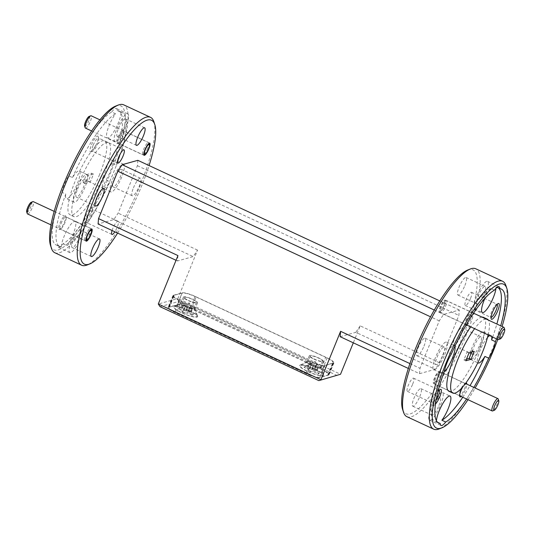 <?xml version="1.0" encoding="UTF-8"?>
<svg xmlns="http://www.w3.org/2000/svg" width="534" height="534" viewBox="0 0 534 534"><rect width="100%" height="100%" fill="white"/><g stroke="black" fill="none" stroke-linecap="round" stroke-linejoin="round"><path stroke-width="0.4" stroke-dasharray="2.67 2" d="M31.146 202.333A5.44 1.315 -65 0 1 30.852 206.785A5.44 1.315 -65 0 1 26.7 211.878M27.548 213.96A6.795 1.642 115 0 0 32.461 207.232A6.795 1.642 115 0 0 33.288 201.638M89.859 233.959A6.795 1.642 -65 0 1 85.413 240.667A6.795 1.642 -65 0 1 84.953 240.694A6.795 1.642 -65 0 1 85.78 235.1A6.795 1.642 -65 0 1 90.687 228.365A6.795 1.642 -65 0 1 90.974 228.732A6.795 1.642 -65 0 1 89.859 233.959M89.051 116.479A5.44 1.315 -65 0 1 88.757 120.931A5.44 1.315 -65 0 1 84.606 126.024M85.453 128.107A6.795 1.642 115 0 0 90.359 121.378A6.795 1.642 115 0 0 91.187 115.785M147.764 148.105A6.795 1.642 -65 0 1 143.319 154.813A6.795 1.642 -65 0 1 142.852 154.84A6.795 1.642 -65 0 1 143.679 149.246A6.795 1.642 -65 0 1 148.592 142.511A6.795 1.642 -65 0 1 148.873 142.878A6.795 1.642 -65 0 1 147.764 148.105M504.143 327.662A6.795 1.642 -65 0 1 503.035 332.882A6.795 1.642 -65 0 1 498.589 339.597M444.028 305.715A5.44 1.315 -65 0 1 439.876 310.801A5.44 1.315 -65 0 1 440.764 306.623A5.44 1.315 -65 0 1 444.321 301.256A5.44 1.315 -65 0 1 444.028 305.715M441.551 307.297A6.795 1.642 115 0 0 440.437 312.523A6.795 1.642 115 0 0 440.724 312.891A6.795 1.642 115 0 0 445.63 306.156A6.795 1.642 115 0 0 446.457 300.562A6.795 1.642 115 0 0 445.997 300.582A6.795 1.642 115 0 0 441.551 307.297M498.215 399.005A6.795 1.642 -65 0 1 497.107 404.231A6.795 1.642 -65 0 1 492.662 410.94M438.1 377.057A5.44 1.315 -65 0 1 433.948 382.15A5.44 1.315 -65 0 1 434.836 377.972A5.44 1.315 -65 0 1 438.394 372.599A5.44 1.315 -65 0 1 438.1 377.057M435.617 378.639A6.795 1.642 115 0 0 434.509 383.866A6.795 1.642 115 0 0 434.789 384.233A6.795 1.642 115 0 0 439.702 377.498A6.795 1.642 115 0 0 440.53 371.911A6.795 1.642 115 0 0 440.069 371.931A6.795 1.642 115 0 0 435.617 378.639M322.115 361.231A6.528 1.282 22.1 0 0 322.423 361.017A6.528 1.282 22.1 0 0 317.61 357.687A6.528 1.282 22.1 0 0 310.634 355.884A6.528 1.282 22.1 0 0 310.327 356.105A6.528 1.282 22.1 0 0 315.147 359.435A6.528 1.282 22.1 0 0 322.115 361.231M315.921 363.961A6.528 1.282 -157.9 0 1 319.999 366.718A6.528 1.282 -157.9 0 1 320.006 366.965A6.528 1.282 -157.9 0 1 319.699 367.178A6.528 1.282 -157.9 0 1 312.003 365.056A6.528 1.282 -157.9 0 1 307.918 362.052A6.528 1.282 -157.9 0 1 308.091 361.878A6.528 1.282 -157.9 0 1 308.218 361.832A6.528 1.282 -157.9 0 1 315.921 363.961M307.904 371.437A12.182 2.396 22.1 0 0 322.83 374.541A12.182 2.396 22.1 0 0 315.22 369.394A12.182 2.396 22.1 0 0 300.602 365.516A12.182 2.396 22.1 0 0 307.904 371.437M315.541 369.902A8.123 1.595 22.1 0 0 314.199 369.241A8.123 1.595 22.1 0 0 312.77 368.607L313.458 365.63L312.71 363.521L309.366 364.495L305.228 366.524A8.123 1.595 22.1 0 0 304.46 366.658A8.123 1.595 22.1 0 0 304.28 366.791L311.435 363.881L310.621 366.417L307.984 369.942A8.123 1.595 22.1 0 0 309.326 370.603A8.123 1.595 22.1 0 0 310.755 371.237L312.824 367.439L315.167 365.616L316.909 368.573L318.297 373.319A8.123 1.595 22.1 0 0 319.245 373.052L316.442 365.263L315.654 366.651L315.541 369.902L314.433 370.683L314.573 371.25L319.052 373.54A8.123 1.595 -157.9 0 1 318.07 373.813L313.037 371.677L310.601 371.751A8.123 1.595 -157.9 0 1 307.744 370.416L308.692 370.155L308.552 369.588L304.073 367.292A8.123 1.595 -157.9 0 1 305.048 367.025L310.08 369.161L312.523 369.087A8.123 1.595 -157.9 0 1 313.999 369.735A8.123 1.595 -157.9 0 1 315.38 370.416M315.447 369.334A12.943 2.55 -157.9 0 1 323.537 374.801A12.943 2.55 -157.9 0 1 307.671 371.504A12.943 2.55 -157.9 0 1 299.921 365.209A12.943 2.55 -157.9 0 1 315.447 369.334M316.108 364.208A7.616 1.495 -157.9 0 1 320.867 367.425A7.616 1.495 -157.9 0 1 320.881 367.712A7.616 1.495 -157.9 0 1 311.536 365.483A7.616 1.495 -157.9 0 1 306.77 361.985A7.616 1.495 -157.9 0 1 306.977 361.785A7.616 1.495 -157.9 0 1 316.108 364.208M314.092 359.202A7.616 1.495 22.1 0 0 323.43 361.425A7.616 1.495 22.1 0 0 318.664 357.92A7.616 1.495 22.1 0 0 309.32 355.697A7.616 1.495 22.1 0 0 314.092 359.202M189.543 310.708A12.943 2.55 -157.9 0 1 197.633 316.175A12.943 2.55 -157.9 0 1 181.767 312.877A12.943 2.55 -157.9 0 1 174.017 306.583A12.943 2.55 -157.9 0 1 189.543 310.708M190.204 305.582A7.616 1.495 -157.9 0 1 194.963 308.799A7.616 1.495 -157.9 0 1 194.97 309.086A7.616 1.495 -157.9 0 1 185.632 306.863A7.616 1.495 -157.9 0 1 180.866 303.359A7.616 1.495 -157.9 0 1 181.066 303.158A7.616 1.495 -157.9 0 1 190.204 305.582M188.182 300.575A7.616 1.495 22.1 0 0 197.527 302.798A7.616 1.495 22.1 0 0 192.754 299.294A7.616 1.495 22.1 0 0 183.416 297.071A7.616 1.495 22.1 0 0 188.182 300.575M437.953 391.789A8.704 2.103 115 0 0 434.656 397.97A8.704 2.103 115 0 0 433.234 404.659A8.704 2.103 115 0 0 435.484 404.071M439.262 390.187A7.289 1.762 115 0 0 439.102 390.054A7.289 1.762 115 0 0 438.601 390.08A7.289 1.762 115 0 0 433.835 397.276A7.289 1.762 115 0 0 432.647 402.876A7.289 1.762 115 0 0 432.947 403.27A7.289 1.762 115 0 0 436.104 400.24M412.669 384.16A7.289 1.762 115 0 0 413.556 378.159A7.289 1.762 115 0 0 408.29 385.381A7.289 1.762 115 0 0 407.402 391.375A7.289 1.762 115 0 0 412.669 384.16M497.167 304.333A7.289 1.762 115 0 0 497 304.2A7.289 1.762 115 0 0 496.507 304.226A7.289 1.762 115 0 0 491.741 311.422A7.289 1.762 115 0 0 490.552 317.022A7.289 1.762 115 0 0 490.853 317.416A7.289 1.762 115 0 0 491.06 317.456M470.574 298.306A7.289 1.762 115 0 0 471.455 292.305A7.289 1.762 115 0 0 466.195 299.527A7.289 1.762 115 0 0 465.308 305.521A7.289 1.762 115 0 0 470.574 298.306M461.136 396.502A7.616 1.842 115 0 0 465.541 389.346A7.616 1.842 115 0 0 466.876 384.173M465.695 383.245A7.616 1.842 115 0 0 462.791 386.89M464.453 389.046A6.688 1.615 115 0 0 465.268 383.546A6.688 1.615 115 0 0 464.814 383.566A6.688 1.615 115 0 0 460.435 390.167A6.688 1.615 115 0 0 459.34 395.314A6.688 1.615 115 0 0 459.62 395.674A6.688 1.615 115 0 0 464.453 389.046M438.474 376.951A6.688 1.615 115 0 0 439.288 371.45A6.688 1.615 115 0 0 434.456 378.072A6.688 1.615 115 0 0 433.641 383.579A6.688 1.615 115 0 0 438.474 376.951M467.063 325.153A7.616 1.842 115 0 0 471.469 318.004A7.616 1.842 115 0 0 471.876 311.763A7.616 1.842 115 0 0 466.896 319.279A7.616 1.842 115 0 0 465.655 325.133A7.616 1.842 115 0 0 465.835 325.453M470.381 317.703A6.688 1.615 115 0 0 471.195 312.196A6.688 1.615 115 0 0 470.741 312.223A6.688 1.615 115 0 0 466.362 318.825A6.688 1.615 115 0 0 465.268 323.964A6.688 1.615 115 0 0 465.548 324.325A6.688 1.615 115 0 0 470.381 317.703M444.401 305.608A6.688 1.615 115 0 0 445.216 300.101A6.688 1.615 115 0 0 440.383 306.73A6.688 1.615 115 0 0 439.569 312.23A6.688 1.615 115 0 0 444.401 305.608M438.908 405.52A9.679 2.343 115 0 0 440.083 397.556A9.679 2.343 115 0 0 433.087 407.142A9.679 2.343 115 0 0 431.913 415.105A9.679 2.343 115 0 0 438.908 405.52M419.771 396.608A9.679 2.343 115 0 0 420.946 388.645A9.679 2.343 115 0 0 413.957 398.231A9.679 2.343 115 0 0 412.775 406.194A9.679 2.343 115 0 0 419.771 396.608M440.57 405.052A15.226 3.685 115 0 0 442.426 392.523A15.226 3.685 115 0 0 431.425 407.609A15.226 3.685 115 0 0 429.57 420.131A15.226 3.685 115 0 0 440.57 405.052M479.846 344.81A9.679 2.343 115 0 0 481.027 336.847A9.679 2.343 115 0 0 474.032 346.433A9.679 2.343 115 0 0 472.857 354.396A9.679 2.343 115 0 0 479.846 344.81M460.715 335.899A9.679 2.343 115 0 0 461.89 327.936A9.679 2.343 115 0 0 454.901 337.521A9.679 2.343 115 0 0 453.72 345.485A9.679 2.343 115 0 0 460.715 335.899M491.761 336.654A15.226 3.685 115 0 0 491.02 335.379A15.226 3.685 115 0 0 489.571 335.632M487.462 337.508A15.226 3.685 115 0 0 480.019 350.464A15.226 3.685 115 0 0 477.823 362.719M481.514 344.343A15.226 3.685 115 0 0 483.37 331.814A15.226 3.685 115 0 0 472.37 346.9A15.226 3.685 115 0 0 470.514 359.429A15.226 3.685 115 0 0 481.514 344.343M484.038 294.361A9.679 2.343 115 0 0 485.219 286.398A9.679 2.343 115 0 0 478.224 295.983A9.679 2.343 115 0 0 477.049 303.946A9.679 2.343 115 0 0 484.038 294.361M464.907 285.45A9.679 2.343 115 0 0 466.082 277.486A9.679 2.343 115 0 0 459.093 287.072A9.679 2.343 115 0 0 457.912 295.042A9.679 2.343 115 0 0 464.907 285.45M494.391 290.182L490.566 288.4A15.226 3.685 115 0 0 484.939 298.312M497.034 287.345L496.026 286.871A15.226 3.685 115 0 1 495.966 288.313M485.706 293.894A15.226 3.685 115 0 0 487.562 281.371A15.226 3.685 115 0 0 476.562 296.45A15.226 3.685 115 0 0 474.706 308.979A15.226 3.685 115 0 0 485.706 293.894M443.093 355.07A9.679 2.343 115 0 0 444.275 347.107A9.679 2.343 115 0 0 437.279 356.692A9.679 2.343 115 0 0 436.104 364.655A9.679 2.343 115 0 0 443.093 355.07M423.963 346.159A9.679 2.343 115 0 0 425.137 338.196A9.679 2.343 115 0 0 418.149 347.781A9.679 2.343 115 0 0 416.967 355.744A9.679 2.343 115 0 0 423.963 346.159M451.35 353.995L447.525 352.213A15.226 3.685 115 0 1 454.274 345.638A15.226 3.685 115 0 1 454.861 346.346M444.762 354.603A15.226 3.685 115 0 0 446.618 342.074A15.226 3.685 115 0 0 435.617 357.159A15.226 3.685 115 0 0 433.762 369.682A15.226 3.685 115 0 0 444.762 354.603M449.001 391.288A40.791 9.866 115 0 0 478.471 350.898A40.791 9.866 115 0 0 483.437 317.336M85.6 216.09A8.704 2.103 -65 0 1 92.248 207.94A8.704 2.103 -65 0 1 90.827 214.628A8.704 2.103 -65 0 1 85.133 223.219A8.704 2.103 -65 0 1 85.6 216.09M87.269 216.55A7.289 1.762 -65 0 1 92.536 209.328A7.289 1.762 -65 0 1 92.836 209.722A7.289 1.762 -65 0 1 91.648 215.329A7.289 1.762 -65 0 1 86.882 222.518A7.289 1.762 -65 0 1 86.381 222.544A7.289 1.762 -65 0 1 87.269 216.55M112.08 230.501A7.289 1.762 -65 0 1 112.814 228.445A7.289 1.762 -65 0 1 118.081 221.223A7.289 1.762 -65 0 1 117.193 227.224A7.289 1.762 -65 0 1 114.843 231.789M91.528 144.741A8.704 2.103 -65 0 1 98.176 136.597A8.704 2.103 -65 0 1 96.754 143.286A8.704 2.103 -65 0 1 91.06 151.876A8.704 2.103 -65 0 1 91.528 144.741M93.196 145.201A7.289 1.762 -65 0 1 98.463 137.986A7.289 1.762 -65 0 1 98.763 138.379A7.289 1.762 -65 0 1 97.575 143.98A7.289 1.762 -65 0 1 92.809 151.175A7.289 1.762 -65 0 1 92.309 151.195A7.289 1.762 -65 0 1 93.196 145.201M59.941 223.252A7.616 1.842 -65 0 1 65.755 216.123A7.616 1.842 -65 0 1 64.514 221.97A7.616 1.842 -65 0 1 59.534 229.493A7.616 1.842 -65 0 1 59.941 223.252M61.03 223.552A6.688 1.615 -65 0 1 65.862 216.924A6.688 1.615 -65 0 1 66.143 217.291A6.688 1.615 -65 0 1 65.048 222.431A6.688 1.615 -65 0 1 60.669 229.033A6.688 1.615 -65 0 1 60.215 229.053A6.688 1.615 -65 0 1 61.03 223.552M117.847 137.398A7.616 1.842 -65 0 1 123.661 130.269A7.616 1.842 -65 0 1 122.419 136.123A7.616 1.842 -65 0 1 117.433 143.639A7.616 1.842 -65 0 1 117.847 137.398M118.935 137.699A6.688 1.615 -65 0 1 123.768 131.07A6.688 1.615 -65 0 1 124.048 131.437A6.688 1.615 -65 0 1 122.953 136.577A6.688 1.615 -65 0 1 118.575 143.179A6.688 1.615 -65 0 1 118.121 143.199A6.688 1.615 -65 0 1 118.935 137.699M73.358 239.639A9.679 2.343 -65 0 1 80.354 230.054A9.679 2.343 -65 0 1 79.172 238.017A9.679 2.343 -65 0 1 72.177 247.602A9.679 2.343 -65 0 1 73.358 239.639M57.545 245.346L61.377 247.129A15.226 3.685 -65 0 1 64.04 236.542A15.226 3.685 -65 0 1 75.04 221.456A15.226 3.685 -65 0 1 73.185 233.985A15.226 3.685 -65 0 1 66.83 245.6A73.959 17.896 -65 0 0 109.877 181.787L106.046 180.005A73.959 17.896 -65 0 1 63.005 243.818A15.226 3.685 -65 0 1 58.36 247.289A15.226 3.685 -65 0 1 57.545 245.346A73.959 17.896 -65 0 1 56.13 244.952A73.959 17.896 -65 0 1 61.957 192.313L65.782 194.096A73.959 17.896 -65 0 0 59.962 246.735L56.13 244.952M71.689 240.106A15.226 3.685 -65 0 1 82.697 225.021A15.226 3.685 -65 0 1 80.841 237.55A15.226 3.685 -65 0 1 69.841 252.629A15.226 3.685 -65 0 1 71.689 240.106M77.55 189.19A9.679 2.343 -65 0 1 84.546 179.604A9.679 2.343 -65 0 1 83.364 187.567A9.679 2.343 -65 0 1 76.369 197.153A9.679 2.343 -65 0 1 77.55 189.19M61.957 192.313A15.226 3.685 -65 0 1 64.4 184.31A15.226 3.685 -65 0 1 68.659 175.806L72.484 177.588A15.226 3.685 -65 0 1 79.232 171.013A15.226 3.685 -65 0 1 77.377 183.536A15.226 3.685 -65 0 1 66.376 198.621A15.226 3.685 -65 0 1 65.782 194.096M75.881 189.657A15.226 3.685 -65 0 1 86.882 174.571A15.226 3.685 -65 0 1 85.033 187.1A15.226 3.685 -65 0 1 74.032 202.186A15.226 3.685 -65 0 1 75.881 189.657M118.495 128.48A9.679 2.343 -65 0 1 125.49 118.895A9.679 2.343 -65 0 1 124.309 126.858A9.679 2.343 -65 0 1 117.313 136.444A9.679 2.343 -65 0 1 118.495 128.48M117.16 110.465L120.984 112.247A15.226 3.685 -65 0 1 118.321 122.833A15.226 3.685 -65 0 1 107.321 137.912A15.226 3.685 -65 0 1 109.176 125.383A15.226 3.685 -65 0 1 115.524 113.769L111.699 111.986A15.226 3.685 -65 0 1 116.345 108.522A15.226 3.685 -65 0 1 117.16 110.465A73.959 17.896 -65 0 1 118.575 110.852A73.959 17.896 -65 0 1 112.747 163.497A15.226 3.685 -65 0 1 110.304 171.494A15.226 3.685 -65 0 1 106.046 180.005M116.826 128.948A15.226 3.685 -65 0 1 127.826 113.869A15.226 3.685 -65 0 1 125.977 126.391A15.226 3.685 -65 0 1 114.977 141.477A15.226 3.685 -65 0 1 116.826 128.948M114.303 178.93A9.679 2.343 -65 0 1 121.298 169.345A9.679 2.343 -65 0 1 120.117 177.308A9.679 2.343 -65 0 1 113.121 186.893A9.679 2.343 -65 0 1 114.303 178.93M133.44 187.841A9.679 2.343 -65 0 1 140.429 178.256A9.679 2.343 -65 0 1 139.254 186.219A9.679 2.343 -65 0 1 132.258 195.804A9.679 2.343 -65 0 1 133.44 187.841M112.747 163.497L116.579 165.28A15.226 3.685 -65 0 0 115.985 160.754A15.226 3.685 -65 0 0 104.984 175.833A15.226 3.685 -65 0 0 103.129 188.362A15.226 3.685 -65 0 0 109.877 181.787M112.634 179.397A15.226 3.685 -65 0 1 123.634 164.318A15.226 3.685 -65 0 1 121.785 176.841A15.226 3.685 -65 0 1 110.785 191.926A15.226 3.685 -65 0 1 112.634 179.397M103.429 176.267A40.791 9.866 -65 0 1 73.966 216.664A40.791 9.866 -65 0 1 78.932 183.102A40.791 9.866 -65 0 1 108.395 142.712A40.791 9.866 -65 0 1 103.429 176.267M99.604 174.484A40.791 9.866 -65 0 1 70.134 214.882A40.791 9.866 -65 0 1 75.1 181.32A40.791 9.866 -65 0 1 104.571 140.929A40.791 9.866 -65 0 1 99.604 174.484M467.991 399.692A79.399 19.211 115 0 0 475.126 388.018M505.938 285.663A81.575 19.738 -65 0 1 492.635 348.368A81.575 19.738 -65 0 1 439.248 428.902M467.544 270.111A79.399 19.211 -65 0 1 463.278 335.185A79.399 19.211 -65 0 1 402.629 409.525M406.908 416.687A81.575 19.738 115 0 0 465.848 335.893A81.575 19.738 115 0 0 475.781 268.782M117.627 233.084A79.399 19.211 115 0 0 141.817 185.505A79.399 19.211 115 0 0 149.066 165.553M153.859 121.725A81.575 19.738 -65 0 1 140.555 184.43A81.575 19.738 -65 0 1 87.169 264.964M115.471 106.173A79.399 19.211 -65 0 1 111.199 171.247A79.399 19.211 -65 0 1 50.556 245.587M54.835 252.749A81.575 19.738 115 0 0 113.769 171.955A81.575 19.738 115 0 0 123.701 104.844M192.394 314.693A8.123 1.595 22.1 0 0 193.335 314.426L190.531 306.636L189.75 308.025L189.637 311.275A8.123 1.595 22.1 0 0 188.295 310.614A8.123 1.595 22.1 0 0 186.86 309.98L187.547 307.003L186.8 304.901L183.462 305.875L179.324 307.904A8.123 1.595 22.1 0 0 178.55 308.031A8.123 1.595 22.1 0 0 178.376 308.165L185.525 305.254L184.717 307.791L182.074 311.322A8.123 1.595 22.1 0 0 183.416 311.976A8.123 1.595 22.1 0 0 184.851 312.61L186.913 308.819L189.256 306.99L191.005 309.947L192.394 314.693L192.167 315.187L187.134 313.051L184.697 313.124A8.123 1.595 -157.9 0 1 181.834 311.796L182.788 311.529L182.648 310.962L178.169 308.672A8.123 1.595 -157.9 0 1 179.144 308.398L184.177 310.534L186.62 310.461A8.123 1.595 -157.9 0 1 188.095 311.108A8.123 1.595 -157.9 0 1 189.477 311.789L188.522 312.056L188.669 312.624L193.141 314.913A8.123 1.595 -157.9 0 1 192.167 315.187M189.637 311.275L189.477 311.789M193.795 308.552A6.528 1.282 -157.9 0 1 186.092 306.429A6.528 1.282 -157.9 0 1 182.007 303.425A6.528 1.282 -157.9 0 1 182.187 303.259A6.528 1.282 -157.9 0 1 182.314 303.205A6.528 1.282 -157.9 0 1 190.017 305.335A6.528 1.282 -157.9 0 1 194.096 308.091A6.528 1.282 -157.9 0 1 194.102 308.338A6.528 1.282 -157.9 0 1 193.795 308.552M181.994 312.811A12.182 2.396 22.1 0 0 196.926 315.914A12.182 2.396 22.1 0 0 189.316 310.768A12.182 2.396 22.1 0 0 174.698 306.89A12.182 2.396 22.1 0 0 181.994 312.811M184.731 297.264A6.528 1.282 -157.9 0 1 191.699 299.06A6.528 1.282 -157.9 0 1 196.519 302.391A6.528 1.282 -157.9 0 1 196.212 302.611A6.528 1.282 -157.9 0 1 189.236 300.809A6.528 1.282 -157.9 0 1 184.424 297.478A6.528 1.282 -157.9 0 1 184.731 297.264M193.335 314.426L193.141 314.913M191.759 309.733L190.358 313.618M190.531 306.636L188.669 312.624M189.75 308.025L188.522 312.056M186.86 309.98L186.62 310.461M182.074 311.322L181.834 311.796M184.851 312.61L184.697 313.124M186.913 308.819L185.645 312.857M189.256 306.99L187.134 313.051M191.005 309.947L189.383 313.892M179.324 307.904L179.144 308.398M178.376 308.165L178.169 308.672M182.708 306.082L180.953 309.967M185.525 305.254L182.648 310.962M184.717 307.791L182.788 311.529M187.547 307.003L185.665 310.728M186.8 304.901L184.177 310.534M183.462 305.875L181.927 309.693M471.696 352.133L472.35 350.524L474.265 351.412M472.35 350.524L467.123 351.986L463.912 359.889L466.482 359.168M463.912 359.889L465.828 360.777M467.123 351.986L469.039 352.874M466.589 399.038A73.959 17.896 115 0 0 473.858 387.424M462.758 397.256A73.959 17.896 115 0 0 470.027 385.641M496.473 338.85A73.959 17.896 115 0 0 500.685 325.813M492.648 337.067A73.959 17.896 115 0 0 496.854 324.031M498.649 288.1A73.959 17.896 115 0 0 497.441 287.265A73.959 17.896 115 0 0 496.026 286.871M490.566 288.4A73.959 17.896 115 0 0 447.525 352.213M488.103 334.952A40.791 9.866 115 0 0 488.343 320.066M485.847 318.905A40.791 9.866 115 0 0 474.613 328.67M61.377 247.129A73.959 17.896 -65 0 1 59.962 246.735M68.659 175.806A73.959 17.896 -65 0 1 111.699 111.986M72.484 177.588A73.959 17.896 -65 0 1 115.524 113.769M120.984 112.247A73.959 17.896 -65 0 1 122.399 112.634A73.959 17.896 -65 0 1 116.579 165.28M88.364 181.126L83.137 182.588L86.341 174.678L91.574 173.223L88.364 181.126L90.273 182.014L85.046 183.476L88.257 175.573L93.483 174.111L90.273 182.014M177.949 255.586L177.502 260.966L193.181 256.587L197.547 250.112L177.889 298.526L158.291 304M177.502 260.966L176.04 260.285M137.845 160.327L137.398 165.707L118.141 213.139L113.775 219.614L98.089 223.986M113.775 219.614L193.181 256.587M419.55 373.673L435.237 369.294L439.602 362.82L458.86 315.394L459.307 310.014L443.627 314.386L439.262 320.861L419.998 368.293L419.55 373.673L408.33 368.447M340.145 336.694L355.824 332.322L435.237 369.294M409.925 363.601L419.998 368.293M439.262 320.861L430.517 316.796M434.282 310.034L443.627 314.386M459.307 310.014L439.776 300.916M497.748 339.444A79.399 19.211 115 0 0 502.087 326.461M91.574 173.223L93.483 174.111M83.137 182.588L85.046 183.476M86.341 174.678L88.257 175.573M160.053 306.683L178.349 301.577L337.168 375.529M306.943 373.987L174.918 312.51A10.874 2.143 -157.9 0 1 168.103 307.504A10.874 2.143 -157.9 0 1 168.617 307.143L177.435 304.68A10.874 2.143 -157.9 0 1 190.271 308.225L322.302 369.702A10.874 2.143 -157.9 0 1 329.111 374.701A10.874 2.143 -157.9 0 1 328.604 375.068L319.779 377.531A10.874 2.143 -157.9 0 1 306.943 373.987L311.763 362.132L179.731 300.655A10.874 2.143 -157.9 0 1 172.923 295.649A10.874 2.143 -157.9 0 1 173.43 295.289L182.254 292.826A10.874 2.143 -157.9 0 1 195.084 296.363L327.115 357.84A10.874 2.143 -157.9 0 1 333.924 362.846A10.874 2.143 -157.9 0 1 333.416 363.207L324.592 365.67A10.874 2.143 -157.9 0 1 311.763 362.132M439.602 362.82L360.196 325.847L353.301 342.821M360.196 325.847L355.824 332.322M169.425 307.13L174.238 295.275L182.014 293.106L177.201 304.961A11.962 2.356 -157.9 0 1 191.319 308.859L320.861 369.174A11.962 2.356 -157.9 0 1 328.35 374.681A11.962 2.356 -157.9 0 1 327.789 375.082L320.013 377.251A11.962 2.356 -157.9 0 1 305.895 373.353L176.353 313.031A11.962 2.356 -157.9 0 1 168.864 307.531A11.962 2.356 -157.9 0 1 169.425 307.13L177.201 304.961M174.238 295.275A11.962 2.356 22.1 0 0 173.677 295.669A11.962 2.356 22.1 0 0 181.173 301.176L176.353 313.031M305.895 373.353L310.715 361.498L181.173 301.176M310.715 361.498A11.962 2.356 22.1 0 0 324.832 365.389L320.013 377.251M327.789 375.082L332.609 363.22L324.832 365.389M332.609 363.22A11.962 2.356 22.1 0 0 333.169 362.826A11.962 2.356 22.1 0 0 325.673 357.319L320.861 369.174M191.319 308.859L196.132 296.997L325.673 357.319M196.132 296.997A11.962 2.356 22.1 0 0 182.014 293.106M63.005 243.818L66.83 245.6M437.613 422.314L436.411 421.753A73.959 17.896 115 0 1 434.996 421.366A73.959 17.896 115 0 1 440.824 368.72L444.648 370.503M440.824 368.72A15.226 3.685 115 0 0 441.418 373.246A15.226 3.685 115 0 0 444.081 372.051M436.432 420.725A15.226 3.685 115 0 0 436.411 421.753M482.015 317.123A40.791 9.866 115 0 0 470.781 326.888M137.398 165.707L458.86 315.394M197.547 250.112L118.141 213.139M178.349 301.577L177.889 298.526L340.532 374.261M305.228 366.524L305.048 367.025M309.366 364.495L307.838 368.32M312.71 363.521L310.08 369.161M313.458 365.63L311.569 369.348M312.77 368.607L312.523 369.087M307.984 369.942L307.744 370.416M310.621 366.417L308.692 370.155M311.435 363.881L308.552 369.588M308.612 364.709L306.863 368.594M304.28 366.791L304.073 367.292M318.297 373.319L318.07 373.813M316.909 368.573L315.287 372.518M315.167 365.616L313.037 371.677M312.824 367.439L311.549 371.484M310.755 371.237L310.601 371.751M315.654 366.651L314.433 370.683M316.442 365.263L314.573 371.25M317.663 368.36L316.262 372.245M319.245 373.052L319.052 373.54M324.592 365.67L319.779 377.531M333.416 363.207L328.604 375.068M327.115 357.84L322.302 369.702M195.084 296.363L190.271 308.225M182.254 292.826L177.435 304.68M173.43 295.289L168.617 307.143M179.731 300.655L174.918 312.51M85.854 240.494L85.413 240.667M50.99 224.881L84.953 240.694M54.194 211.371L90.687 228.365M91.12 229.186L90.974 228.732M143.759 154.64L143.319 154.813M91.621 130.984L142.852 154.84M99.898 119.836L148.592 142.511M149.026 143.332L148.873 142.878M439.876 310.801L440.437 312.523M466.235 324.765L440.724 312.891M473.504 313.158L446.457 300.562M444.321 301.256L445.997 300.582M433.948 382.15L434.509 383.866M459.634 395.801L434.789 384.233M465.481 383.525L440.53 371.911M438.394 372.599L440.069 371.931M322.423 361.017L320.006 366.965M319.999 366.718L322.83 374.541M317.176 366.871L315.207 361.438L304.46 366.658M320.867 367.425L323.537 374.801M323.43 361.425L320.881 367.712M194.963 308.799L197.633 316.175M197.527 302.798L194.97 309.086M438.601 390.08L440.35 389.379M413.556 378.159L439.102 390.054M496.507 304.226L498.255 303.526M471.455 292.305L497 304.2M464.814 383.566L465.948 383.112M439.288 371.45L465.268 383.546M470.741 312.223L471.876 311.763M445.216 300.101L471.195 312.196M420.946 388.645L440.083 397.556M442.426 392.523L450.082 396.088M461.89 327.936L481.027 336.847M483.37 331.814L491.02 335.379M466.082 277.486L485.219 286.398M487.562 281.371L499.043 286.711M425.137 338.196L444.275 347.107M446.618 342.074L454.274 345.638M92.836 209.722L92.248 207.94M118.081 221.223L92.536 209.328M98.763 138.379L98.176 136.597M124.008 149.88L98.463 137.986M66.143 217.291L65.755 216.123M91.841 229.019L65.862 216.924M124.048 131.437L123.661 130.269M149.747 143.165L123.768 131.07M99.484 238.958L80.354 230.054M82.697 225.021L75.04 221.456M103.676 188.515L84.546 179.604M86.882 174.571L79.232 171.013M144.621 127.806L125.49 118.895M127.826 113.869L116.345 108.522M140.429 178.256L121.298 169.345M123.634 164.318L115.985 160.754M73.966 216.664L70.134 214.882M191.272 308.245L189.303 302.811L178.55 308.031M194.096 308.091L196.926 315.914M196.519 302.391L194.102 308.338M184.424 297.478L182.007 303.425M182.187 303.259L174.698 306.89M497.441 287.265L501.266 289.048M122.399 112.634L118.575 110.852M333.924 362.846L329.111 374.701M172.923 295.649L168.103 307.504M108.395 142.712L104.571 140.929M110.785 191.926L103.129 188.362M132.258 195.804L113.121 186.893M114.977 141.477L107.321 137.912M136.45 145.355L117.313 136.444M74.032 202.186L66.376 198.621M95.506 206.064L76.369 197.153M69.841 252.629L58.36 247.289M91.314 256.514L72.177 247.602M144.093 155.294L118.121 143.199M118.575 143.179L117.433 143.639M86.194 241.148L60.215 229.053M60.669 229.033L59.534 229.493M117.854 163.09L92.309 151.195M92.809 151.175L91.06 151.876M111.926 234.439L86.381 222.544M86.882 222.518L85.133 223.219M434.996 421.366L438.828 423.148M433.762 369.682L441.418 373.246M416.967 355.744L436.104 364.655M474.706 308.979L482.362 312.544M457.912 295.042L477.049 303.946M470.514 359.429L478.17 362.986M453.72 345.485L472.857 354.396M429.57 420.131L441.051 425.478M412.775 406.194L431.913 415.105M439.569 312.23L465.548 324.325M465.268 323.964L465.655 325.133M433.641 383.579L459.62 395.674M459.34 395.314L459.727 396.475M465.308 305.521L490.853 317.416M490.552 317.022L491.14 318.805M407.402 391.375L432.947 403.27M432.647 402.876L433.234 404.659M183.416 297.071L180.866 303.359M181.066 303.158L174.017 306.583M309.32 355.697L306.77 361.985M306.977 361.785L299.921 365.209M168.864 307.531L173.677 295.669M328.35 374.681L333.169 362.826M308.091 361.878L300.602 365.516M310.327 356.105L307.918 362.052"/><path stroke-width="0.8" d="M27.267 213.593L26.7 211.878A5.44 1.315 -65 0 1 27.588 207.699A5.44 1.315 -65 0 1 31.146 202.333L32.821 201.658A6.795 1.642 115 0 0 28.375 208.367A6.795 1.642 115 0 0 27.267 213.593A6.795 1.642 115 0 0 27.548 213.96L50.99 224.881M87.382 235.541A5.44 1.315 115 0 0 87.089 240A5.44 1.315 115 0 0 90.647 234.633A5.44 1.315 115 0 0 91.534 230.448A5.44 1.315 115 0 0 87.382 235.541M54.194 211.371L33.288 201.638A6.795 1.642 115 0 0 32.821 201.658M85.173 127.739L84.606 126.024A5.44 1.315 -65 0 1 85.493 121.845A5.44 1.315 -65 0 1 89.051 116.479L90.727 115.805A6.795 1.642 115 0 0 86.281 122.513A6.795 1.642 115 0 0 85.173 127.739A6.795 1.642 115 0 0 85.453 128.107L91.621 130.984M145.288 149.687A5.44 1.315 115 0 0 144.994 154.146A5.44 1.315 115 0 0 148.552 148.779A5.44 1.315 115 0 0 149.44 144.594A5.44 1.315 115 0 0 145.288 149.687M99.898 119.836L91.187 115.785A6.795 1.642 115 0 0 90.727 115.805M500.558 334.464A5.44 1.315 115 0 0 500.265 338.923A5.44 1.315 115 0 0 503.822 333.556A5.44 1.315 115 0 0 504.71 329.378A5.44 1.315 115 0 0 500.558 334.464M500.265 338.923L498.589 339.597A6.795 1.642 -65 0 1 498.122 339.617A6.795 1.642 -65 0 1 498.95 334.024A6.795 1.642 -65 0 1 503.862 327.289A6.795 1.642 -65 0 1 504.143 327.662L504.71 329.378M494.631 405.813A5.44 1.315 115 0 0 494.337 410.272A5.44 1.315 115 0 0 497.895 404.899A5.44 1.315 115 0 0 498.783 400.72A5.44 1.315 115 0 0 494.631 405.813M494.337 410.272L492.662 410.94A6.795 1.642 -65 0 1 492.194 410.96A6.795 1.642 -65 0 1 493.022 405.373A6.795 1.642 -65 0 1 497.935 398.638A6.795 1.642 -65 0 1 498.215 399.005L498.783 400.72M435.484 404.071A8.704 2.103 115 0 0 439.882 396.515A8.704 2.103 115 0 0 440.35 389.379A8.704 2.103 115 0 0 437.953 391.789M436.104 400.24A7.289 1.762 115 0 0 438.214 396.054A7.289 1.762 115 0 0 439.262 390.187M497.781 310.661A8.704 2.103 115 0 0 498.255 303.526A8.704 2.103 115 0 0 492.555 312.116A8.704 2.103 115 0 0 491.14 318.805A8.704 2.103 115 0 0 497.781 310.661M491.06 317.456A7.289 1.762 115 0 0 496.113 310.201A7.289 1.762 115 0 0 497.167 304.333M466.876 384.173A7.616 1.842 115 0 0 465.948 383.112A7.616 1.842 115 0 0 465.695 383.245M462.791 386.89A7.616 1.842 115 0 0 460.969 390.628A7.616 1.842 115 0 0 459.727 396.475A7.616 1.842 115 0 0 461.136 396.502M500.685 325.813A73.959 17.896 115 0 0 501.266 289.048A73.959 17.896 115 0 0 499.851 288.654A15.226 3.685 115 0 0 499.043 286.711A15.226 3.685 115 0 0 494.391 290.182A73.959 17.896 115 0 0 451.35 353.995A15.226 3.685 115 0 0 447.098 362.506A15.226 3.685 115 0 0 444.648 370.503A73.959 17.896 115 0 0 438.828 423.148A73.959 17.896 115 0 0 440.243 423.535A15.226 3.685 115 0 0 441.051 425.478A15.226 3.685 115 0 0 445.696 422.014L441.872 420.231A15.226 3.685 115 0 0 448.226 408.617A15.226 3.685 115 0 0 450.082 396.088A15.226 3.685 115 0 0 439.075 411.167A15.226 3.685 115 0 0 436.432 420.725M473.858 387.424A73.959 17.896 115 0 0 488.744 358.194A15.226 3.685 115 0 0 492.995 349.69A15.226 3.685 115 0 0 495.445 341.687L491.614 339.904A15.226 3.685 115 0 0 491.761 336.654M489.571 335.632A15.226 3.685 115 0 0 487.462 337.508M484.939 298.312A15.226 3.685 115 0 0 484.211 300.015A15.226 3.685 115 0 0 482.362 312.544A15.226 3.685 115 0 0 493.363 297.458A15.226 3.685 115 0 0 495.966 288.313M499.851 288.654L497.034 287.345M444.081 372.051A15.226 3.685 115 0 0 452.418 358.167A15.226 3.685 115 0 0 454.861 346.346M470.781 326.888A40.791 9.866 115 0 0 453.967 357.733A40.791 9.866 115 0 0 449.001 391.288L452.832 393.071A40.791 9.866 115 0 0 482.295 352.68A40.791 9.866 115 0 0 488.103 334.952M474.613 328.67A40.791 9.866 115 0 0 457.798 359.516A40.791 9.866 115 0 0 452.832 393.071M118.742 157.096A7.289 1.762 -65 0 1 124.008 149.88A7.289 1.762 -65 0 1 123.12 155.875A7.289 1.762 -65 0 1 117.854 163.09A7.289 1.762 -65 0 1 118.742 157.096M87.009 235.648A6.688 1.615 -65 0 1 91.841 229.019A6.688 1.615 -65 0 1 91.027 234.526A6.688 1.615 -65 0 1 86.194 241.148A6.688 1.615 -65 0 1 87.009 235.648M144.914 149.794A6.688 1.615 -65 0 1 149.747 143.165A6.688 1.615 -65 0 1 148.933 148.672A6.688 1.615 -65 0 1 144.093 155.294A6.688 1.615 -65 0 1 144.914 149.794M92.495 248.55A9.679 2.343 -65 0 1 99.484 238.958A9.679 2.343 -65 0 1 98.309 246.928A9.679 2.343 -65 0 1 91.314 256.514A9.679 2.343 -65 0 1 92.495 248.55M96.687 198.101A9.679 2.343 -65 0 1 103.676 188.515A9.679 2.343 -65 0 1 102.501 196.479A9.679 2.343 -65 0 1 95.506 206.064A9.679 2.343 -65 0 1 96.687 198.101M137.632 137.392A9.679 2.343 -65 0 1 144.621 127.806A9.679 2.343 -65 0 1 143.446 135.769A9.679 2.343 -65 0 1 136.45 145.355A9.679 2.343 -65 0 1 137.632 137.392M502.087 326.461A79.399 19.211 115 0 0 506.846 288.413A79.399 19.211 115 0 0 446.197 362.753A79.399 19.211 115 0 0 441.932 427.827A79.399 19.211 115 0 0 467.991 399.692M475.126 388.018A79.399 19.211 115 0 0 493.897 349.443A79.399 19.211 115 0 0 497.748 339.444M441.932 427.827L439.248 428.902A81.575 19.738 -65 0 1 433.701 429.156A81.575 19.738 -65 0 1 443.634 362.045A81.575 19.738 -65 0 1 502.567 281.251A81.575 19.738 -65 0 1 505.938 285.663L506.846 288.413M403.537 412.275L402.629 409.525A79.399 19.211 -65 0 1 415.586 348.495A79.399 19.211 -65 0 1 467.544 270.111L470.227 269.036A81.575 19.738 115 0 0 416.84 349.57A81.575 19.738 115 0 0 403.537 412.275A81.575 19.738 115 0 0 406.908 416.687L433.701 429.156M149.066 165.553A79.399 19.211 115 0 0 154.767 124.475A79.399 19.211 115 0 0 94.117 198.815A79.399 19.211 115 0 0 89.852 263.889A79.399 19.211 115 0 0 117.627 233.084M89.852 263.889L87.169 264.964A81.575 19.738 -65 0 1 81.622 265.218A81.575 19.738 -65 0 1 91.554 198.107A81.575 19.738 -65 0 1 150.488 117.313A81.575 19.738 -65 0 1 153.859 121.725L154.767 124.475M51.458 248.337L50.556 245.587A79.399 19.211 -65 0 1 63.506 184.557A79.399 19.211 -65 0 1 115.471 106.173L118.154 105.098A81.575 19.738 115 0 0 64.768 185.632A81.575 19.738 115 0 0 51.458 248.337A81.575 19.738 115 0 0 54.835 252.749L81.622 265.218M466.482 359.168L469.139 358.427L471.696 352.133M469.139 358.427L471.055 359.322L465.828 360.777L469.039 352.874L474.265 351.412L471.055 359.322M488.744 358.194L484.912 356.412A73.959 17.896 115 0 1 470.027 385.641M445.696 422.014A73.959 17.896 115 0 0 466.589 399.038M441.872 420.231A73.959 17.896 115 0 0 462.758 397.256M495.445 341.687A73.959 17.896 115 0 0 496.473 338.85M491.614 339.904A73.959 17.896 115 0 0 492.648 337.067M496.854 324.031A73.959 17.896 115 0 0 498.649 288.1M488.343 320.066A40.791 9.866 115 0 0 487.262 319.118A40.791 9.866 115 0 0 485.847 318.905M176.04 260.285L98.089 223.986L98.536 218.606L117.794 171.18L122.166 164.706L137.845 160.327L439.776 300.916M408.33 368.447L340.145 336.694L340.592 331.314L409.925 363.601M340.592 331.314L320.934 379.727L158.291 304L177.949 255.586L98.536 218.606M430.517 316.796L117.794 171.18M122.166 164.706L434.282 310.034M114.843 231.789A7.289 1.762 -65 0 1 111.926 234.439A7.289 1.762 -65 0 1 112.08 230.501M150.488 117.313L123.701 104.844A81.575 19.738 115 0 0 118.154 105.098M502.567 281.251L475.781 268.782A81.575 19.738 115 0 0 470.227 269.036M318.871 380.635L340.532 374.261L318.871 380.635L160.053 306.683L158.291 304M353.301 342.821L340.532 374.261M440.243 423.535L437.613 422.314M465.835 325.453A7.616 1.842 115 0 0 467.063 325.153M477.823 362.719A15.226 3.685 115 0 0 478.17 362.986A15.226 3.685 115 0 0 484.912 356.412M487.262 319.118L483.437 317.336A40.791 9.866 115 0 0 482.015 317.123M87.089 240L85.854 240.494M91.534 230.448L91.12 229.186M144.994 154.146L143.759 154.64M149.44 144.594L149.026 143.332M498.122 339.617L466.235 324.765M503.862 327.289L473.504 313.158M492.194 410.96L459.634 395.801M497.935 398.638L465.481 383.525"/></g></svg>
